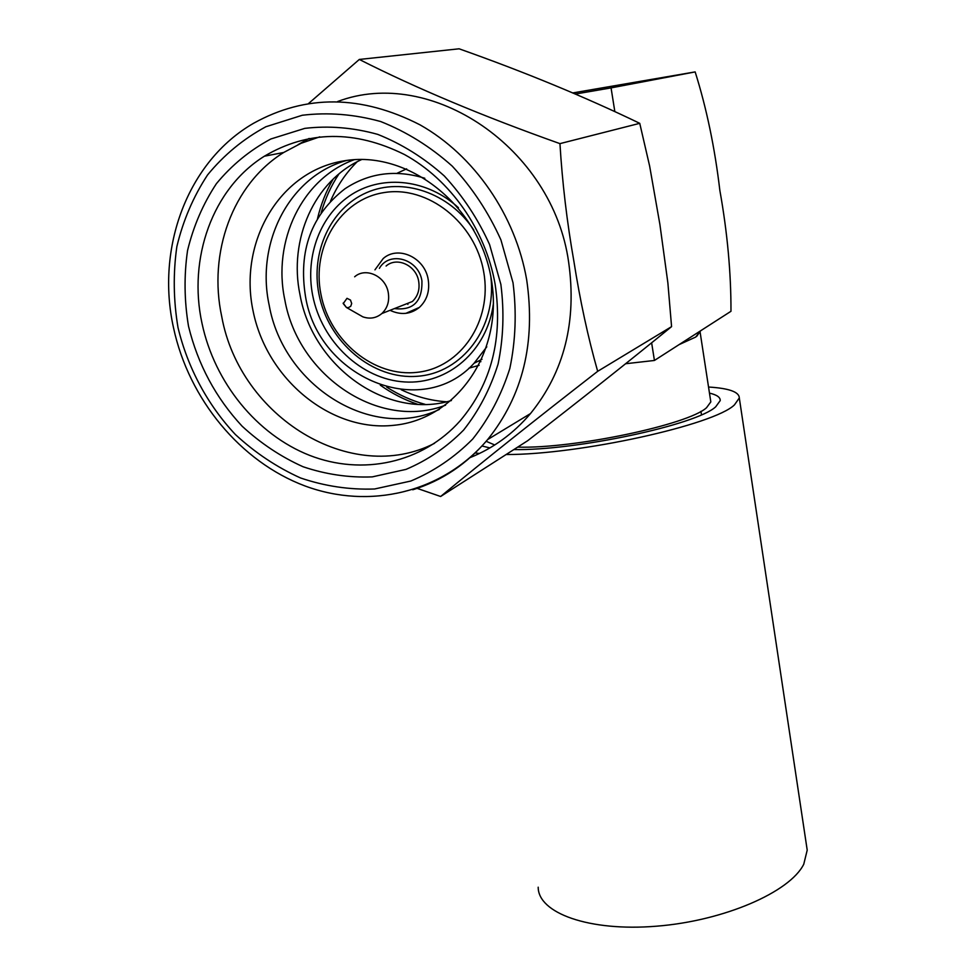 <?xml version="1.0" encoding="UTF-8"?>
<svg xmlns="http://www.w3.org/2000/svg" width="976" height="976" viewBox="0 0 976 976"><rect width="100%" height="100%" fill="white"/><g stroke="black" fill="none" stroke-linecap="round" stroke-linejoin="round"><path stroke-width="1.46" d="M700.134 331.535L695.656 337.086L679.04 344.65M710.552 400.209L710.821 401.905L706.539 407.712C688.556 424.633 573.656 448.875 517.695 447.118M614.807 111.41L611.061 87.889L695.156 71.907C706.575 108.214 714.81 147.742 719.861 190.479C727.352 232.337 731.061 272.597 730.975 311.283L654.432 360.461L651.639 342.869M407.382 303.487L407.907 304.402M478.508 361.022L480.887 361.693M440.64 496.491L527.674 440.713C579.463 400.648 627.422 362.621 671.573 326.631L667.877 282.93L659.886 224.395L649.626 166.018L639.744 123.33C584.6 96.746 524.38 71.907 459.098 48.8L359.314 59.451C416.105 88.218 482.974 116.278 559.943 143.631C562.322 182.756 566.958 221.93 573.864 261.129C580.061 300.608 588.003 337.342 597.678 371.319C535.177 419.851 482.827 461.575 440.64 496.491L417.118 488.366M469.92 457.683C493.283 448.277 513.474 433.576 530.493 413.568C564.274 371.856 576.987 321.336 568.618 261.995C552.782 148.071 431.246 66.026 337.647 101.528M178.01 327.594C187.709 367.867 207.607 404.881 235.375 434.515C255.139 452.791 276.867 467.272 300.547 477.972C324.91 486.219 349.591 489.891 374.601 488.988L410.786 481.046C433.844 471.384 454.487 457.39 472.689 439.066C489.025 418.533 501.408 394.999 509.826 368.477C515.645 340.758 516.707 312.198 513.022 282.784L500.932 239.925C488.561 212.463 472.335 187.868 452.254 166.14C430.404 146.656 406.541 131.797 380.677 121.536C354.3 114.253 328.18 112.155 302.292 115.253L265.862 126.758C243.39 138.885 223.968 154.928 207.595 174.887C193.333 196.627 183.085 220.539 176.851 246.623C173.045 273.39 173.435 300.376 178.01 327.594M500.871 284.406L489.586 244.561C478.069 219.039 462.978 196.176 444.312 175.961C424.011 157.831 401.831 143.984 377.785 134.395C353.263 127.563 328.936 125.562 304.829 128.368L270.864 138.982C249.893 150.206 231.739 165.103 216.404 183.671C203.045 203.899 193.431 226.2 187.551 250.539C183.939 275.525 184.269 300.742 188.502 326.191C197.896 364.499 215.769 397.83 242.109 426.183C260.604 443.263 280.917 456.78 303.072 466.748C325.85 474.421 348.908 477.801 372.259 476.886L406.016 469.383C427.5 460.294 446.703 447.179 463.637 430.038C478.801 410.847 490.269 388.887 498.053 364.158C503.409 338.343 504.348 311.759 500.871 284.406M495.1 284.089C485.536 229.824 450.424 179.633 404.381 154.489C354.678 129.881 308.013 130.455 264.374 156.209C212.378 188.588 187.819 258.555 202.008 323.349C214.549 382.616 256.773 434.54 309.514 455.328C362.242 475.946 422.388 463.332 460.172 420.778C491.477 383.763 503.128 338.196 495.1 284.089M319.786 136.847L301.096 143.289L283.687 152.488C232.386 184.305 207.949 253.052 221.759 316.7C239.974 417.325 351.214 485.938 434.515 443.336M491.196 278.55C478.996 205.314 407.712 149.328 343.467 160.955C279.014 171.483 238.534 242.463 253.04 310.771C266.655 379.249 330.779 432.148 393.67 425.316C456.707 419.534 504.348 351.653 491.196 278.55M309.136 138.446L298.095 144.631M346.456 160.503C289.213 176.363 255.553 242.926 269.193 305.256C283.382 385.971 371.771 441.579 439.334 409.444M354.166 159.722C301.743 178.608 272.255 241.34 284.833 299.913C298.29 376.333 379.542 430.758 445.581 405.162M361.791 159.491C314.101 180.828 288.42 239.779 299.998 294.74C312.747 367.025 387.277 420.107 451.437 400.526M333.194 179.047C326.069 191.296 320.848 204.472 317.529 218.575M401.221 389.729C415.764 396.683 430.843 400.697 446.471 401.783M386.716 387.094C398.83 394.902 411.64 400.66 425.182 404.381M468.907 368.184L479.106 365.317M424.804 178.266C395.683 169.312 369.062 172.813 344.955 188.783C311.356 214.866 298.205 250.747 305.488 296.411C318.481 378.102 421.656 421.107 474.068 363.255L486.792 346.809M458.452 207.742C427.939 179.56 383.69 174.362 352.177 194.163C320.604 213.939 304.841 255.712 312.686 295.423C321.665 341.722 361.523 379.432 404.65 381.945C447.752 384.812 487.5 350.848 493.441 303.316M473.787 229.982C449.289 192.626 402.393 176.778 366.488 192.687C330.449 208.376 310.6 252.198 318.932 294.118C328.156 342.442 372.954 380.067 417.533 376.26C462.185 373.113 497.04 327.509 490.855 276.684M320.933 294.301C329.876 341.344 374.247 377.541 417.399 372.295C460.66 367.769 492.636 321.153 483.706 271.999C475.434 222.76 427.744 185.147 383.958 192.601C340.026 199.324 311.356 247.355 320.933 294.301M405.906 313.333L419.375 307.416C426.963 300.279 429.916 291.007 428.208 279.612C424.95 257.579 398.11 245.147 383.202 258.542L374.943 269.852M401.051 305.976L412.348 301.523C417.826 296.326 419.936 289.616 418.692 281.369C416.313 265.435 396.939 256.395 386.093 266.033M356.716 313.345L362.852 316.846C369.953 319.262 376.272 318.152 381.848 313.54C387.448 308.184 389.595 301.242 388.277 292.727C385.752 276.245 365.768 266.851 354.654 276.794M343.235 303.573L346.382 307.44L348.31 307.672L350.726 306.305L351.689 303.499L350.482 300.059L346.992 298.314L343.235 303.573M625.628 363.731L654.432 360.461M572.619 92.952L695.156 71.907M611.061 87.889L575.242 94.062M308.672 103.419L359.314 59.451M406.638 168.848L396.878 173.35M357.131 161.784C345.809 173.045 336.927 186.184 330.461 201.227M338.977 173.887C331.084 185.806 325.142 198.787 321.141 212.853M380.298 385.166C391.937 393.45 404.357 399.806 417.545 404.259M597.678 371.319L671.573 326.631M559.943 143.631L639.744 123.33M494.734 444.971L486.17 441.311M709.467 393.121C716.823 394.816 720.41 397.305 720.215 400.587L715.737 406.76C697.023 424.719 575.669 450.79 513.864 449.57M489.879 447.923L481.973 445.983M806.53 845.606L807.213 850.133L803.76 864.199C790.023 892.113 723.948 920.905 656.482 926.2C588.943 931.751 538.093 913.048 538.191 887.196M708.539 387.033C728.938 388.265 739.198 391.913 739.308 397.964L734.477 404.845C714.432 424.889 579.549 454.731 506.117 454.535M479.423 453.486L475.117 452.937M412.75 489.781C441.969 480.729 466.931 463.978 487.658 439.554C522.831 395.792 535.836 342.552 526.686 279.819C515.56 215.391 474.385 155.489 420.009 124.843C361.376 94.806 305.903 94.282 253.589 123.269C187.429 161.345 155.757 247.989 173.484 327.619M394.426 308.587C413.251 310.746 422.425 301.535 421.937 280.929C418.826 258.969 389.509 250.466 379.371 268.339M696.644 336.415L700.695 330.73M700.134 332.279L710.821 401.905M700.939 411.335L701.476 414.776M530.493 413.568L487.658 439.554C442.518 492.929 369.245 509.85 304.951 485.938C240.596 461.807 188.905 399.465 173.521 327.79M283.687 152.488L264.374 156.209M481.998 359.278L474.068 363.255M419.375 307.416C410.628 314.37 400.843 315.333 390.034 310.319M412.348 301.523L381.848 313.54M343.162 303.097L346.382 307.44L362.852 316.846M807.213 850.133L739.308 397.964"/></g></svg>
